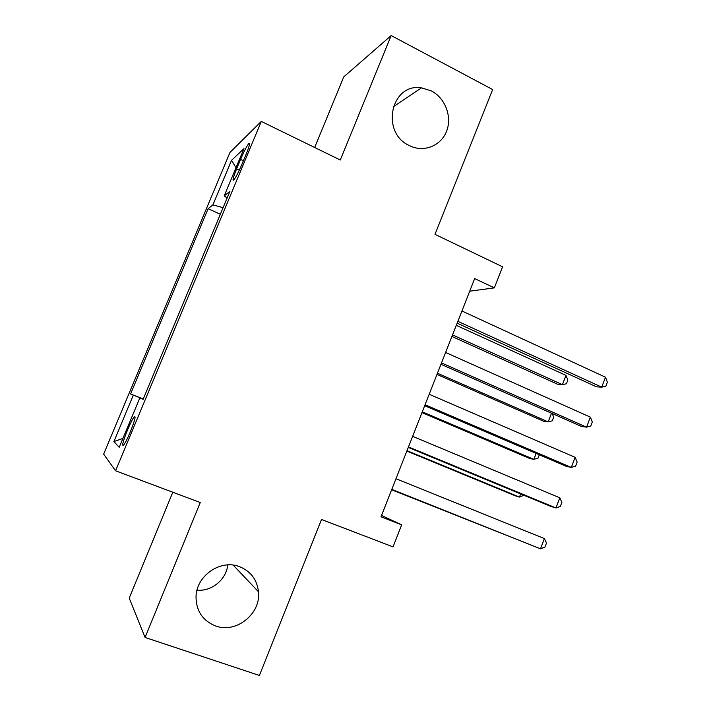 <?xml version="1.0" encoding="UTF-8"?>
<svg xmlns="http://www.w3.org/2000/svg" width="711" height="711" viewBox="0 0 711 711"><rect width="100%" height="100%" fill="white"/><g stroke="black" fill="none" stroke-linecap="round" stroke-linejoin="round"><path stroke-width="1.07" d="M227.76 564.916C226.347 579.509 211.674 591.676 197.027 590.166M239.491 566.658C250.707 571.244 257.044 579.616 258.493 591.774C261.124 613.691 236.185 633.83 215.575 625.956C202.786 620.801 196.272 611.149 196.023 597.009C196.112 575.794 220.534 558.988 239.491 566.658M431.399 90.928C445.077 97.976 452.116 116.257 446.819 130.611C441.7 145.044 425.311 152.43 411.171 146.413L409.349 145.568C380.305 132.735 390.908 82.689 421.499 87.862L431.399 90.928M130.229 432.128C134.77 420.699 136.103 415.597 134.228 416.824C132.584 418.93 130.353 423.303 127.545 429.951C123.003 441.318 121.679 446.428 123.545 445.273C125.172 443.184 127.402 438.803 130.229 432.128M172.8 492.234L129.224 598.111L145.08 637.465L259.408 675.45L321.496 519.483L393.041 546.875L401.653 524.851L381.54 515.439M229.991 152.403L103.646 454.133L115.564 470.78L261.301 121.421L229.991 152.403M261.301 121.421L340.293 160.011L391.183 35.55L343.724 76.921L314.68 147.497M391.183 35.55L492.643 89.542L434.999 234.346L502.588 266.803L494.349 287.875L474.664 278.579L381.007 516.79L401.653 524.851M240.567 159.406L236.585 168.934C233.146 177.466 232.213 181.154 233.812 179.981C235.848 177.403 238.567 172.142 241.962 164.214L246.042 154.438C249.454 145.977 250.37 142.342 248.788 143.533C246.708 146.173 243.971 151.461 240.567 159.406L243.411 160.757M143.151 399.235L139.827 397.929L143.115 399.333L229.902 191.366L224.214 195.889L227.12 198.04M139.827 397.929L119.208 447.29L113.893 441.567L133.321 395.138L130.575 393.965L208.127 208.687L212.9 204.892L231.555 160.304L243.962 148.608L224.214 195.889M145.08 637.465L200.253 502.517L115.564 470.78M469.695 291.208L494.349 287.875M223.085 207.701L212.9 204.892M220.348 214.278L208.127 208.687M143.249 398.995L130.575 393.965M133.321 395.138L143.213 399.093M235.999 167.68L231.555 160.304M113.893 441.567L122.914 438.438M457.137 323.158L596.493 386.828L601.719 387.157L457.857 321.336M605.488 377.203L607.354 382.216L605.852 386.18L601.719 387.157L605.488 377.203L461.919 310.991M451.912 336.445L557.886 384.367L562.419 384.66L565.965 375.381L456.275 325.354M452.525 334.899L562.419 384.66L566.436 383.753L567.849 380.065L565.965 375.381M440.971 364.29L581.465 426.458L586.566 427.16L441.513 362.903M590.37 417.135L592.299 422.005L590.788 425.996L586.566 427.16L590.37 417.135L445.61 352.478M424.68 405.705L566.338 466.354L571.324 467.429L425.054 404.763M575.146 457.333L577.145 462.061L575.626 466.087L571.324 467.429L575.146 457.333L429.186 394.267M408.283 447.423L551.105 506.525L555.966 507.974L408.478 446.917M559.815 497.816L561.886 502.401L560.348 506.445L555.966 507.974L559.815 497.816L412.638 436.35M391.77 489.435L540.502 548.803L391.788 489.39M544.377 538.574L546.519 543.008L544.973 547.088L540.502 548.803L544.377 538.574L395.974 478.743M436.989 374.413L543.764 421.285L548.199 421.89L551.514 413.207M437.452 373.231L548.199 421.89L552.287 420.832L553.7 417.117L552.154 413.491M421.961 412.62L529.553 458.435L533.872 459.359L536.147 453.431M422.281 411.82L533.872 459.359L538.04 458.142L539.32 454.791M406.843 451.085L515.253 495.816L519.465 497.078L520.665 493.932M407.012 450.658L519.465 497.078L523.874 495.256M391.619 489.808L505.086 534.708M391.637 489.763L505.441 534.859M239.296 170.213L236.585 168.934M258.493 591.774L233.199 565.138M135.152 417.188L134.228 416.824M249.579 143.915L248.788 143.533M421.499 87.862L393.112 106.899"/></g></svg>
